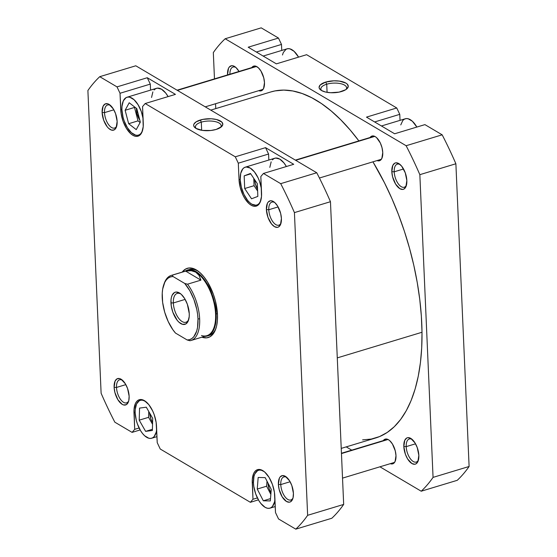 <?xml version="1.0" encoding="UTF-8"?>
<svg xmlns="http://www.w3.org/2000/svg" width="557" height="557" viewBox="0 0 557 557"><rect width="100%" height="100%" fill="white"/><g stroke="black" fill="none" stroke-linecap="round" stroke-linejoin="round"><path stroke-width="0.84" d="M282.476 54.983L283.339 52.455L286.103 49.232L287.892 48.668L289.877 48.835L294.089 51.328L298.58 57.134A19.801 9.594 -106.8 0 0 287.022 48.842L263.162 56.055M400.762 124.907L402.843 120.43L404.382 119.156L406.178 118.585L408.156 118.759L412.368 121.245L416.859 127.059A19.801 9.594 -106.8 0 0 405.301 118.766L381.448 125.979M394.203 171.807A12.052 5.842 -106.8 0 0 399.278 185.035A12.052 5.842 -106.8 0 0 406.457 185.126A12.052 5.842 73.2 0 1 404.264 187.229A12.052 5.842 73.2 0 1 394.203 171.807L403.54 168.987L394.203 171.807A12.052 5.842 73.2 0 1 397.287 164.155A12.052 5.842 73.2 0 1 400.281 164.691A12.052 5.842 -106.8 0 0 394.203 171.807L391.822 171.688L394.203 171.807M406.84 180.565A13.772 6.67 73.2 0 1 406.192 186.038A13.772 6.67 73.2 0 1 398.011 187.208A13.772 6.67 73.2 0 1 391.822 171.688L392.601 176.834L395.616 184.109L399.877 188.691L402.711 189.436L403.957 189.039L405.879 186.797L406.84 180.565L405.273 172.837L401.701 166.223L398.784 163.563L395.95 162.825L394.704 163.215L392.782 165.457L391.822 171.688A13.772 6.67 73.2 0 1 399.55 164.078A13.772 6.67 73.2 0 1 406.84 180.565M406.199 446.63A12.052 5.842 -106.8 0 0 411.282 459.859A12.052 5.842 -106.8 0 0 418.46 459.95A12.052 5.842 73.2 0 1 416.26 462.052A12.052 5.842 73.2 0 1 406.199 446.63L415.536 443.811L406.199 446.63A12.052 5.842 73.2 0 1 409.284 438.979A12.052 5.842 73.2 0 1 412.277 439.515A12.052 5.842 -106.8 0 0 406.199 446.63L403.818 446.512L406.199 446.63M418.843 455.389A13.772 6.67 73.2 0 1 418.189 460.862A13.772 6.67 73.2 0 1 410.008 462.032A13.772 6.67 73.2 0 1 403.818 446.512L405.392 454.24L407.613 458.933L411.881 463.515L414.714 464.26L415.961 463.863L417.882 461.621L418.843 455.389L417.27 447.661L415.049 442.975L410.781 438.387L407.947 437.649L406.701 438.039L404.779 440.281L403.818 446.512A13.772 6.67 73.2 0 1 411.546 438.902A13.772 6.67 73.2 0 1 418.843 455.389M227.541 74.575L228.537 74.624L227.562 74.923A13.772 6.67 73.2 0 1 227.541 74.575A13.772 6.67 73.2 0 1 235.27 66.965A13.772 6.67 73.2 0 1 239.023 71.456L235.98 67.557L233.049 65.823L231.67 65.705L229.352 66.993L228.502 68.344L227.541 74.575M326.722 84.211A12.867 5.25 -2.5 0 0 321.661 90.603A12.867 5.25 177.5 0 1 320.881 88.918A12.867 5.25 177.5 0 1 326.722 84.211L327.077 92.337L326.722 84.211A12.867 5.25 177.5 0 1 339.77 83.494A12.867 5.25 177.5 0 1 346.593 87.797A12.867 5.25 177.5 0 1 345.967 89.545A12.867 5.25 -2.5 0 0 341.566 83.905A12.867 5.25 -2.5 0 0 326.722 84.211L325.713 82.081L326.722 84.211M341.629 91.487A14.593 5.953 177.5 0 1 320.741 90.011A14.593 5.953 177.5 0 1 325.713 82.081L320.268 84.929L319.091 87.247L319.335 88.403L321.452 90.485L325.427 92.002L330.656 92.727L339.088 92.121L345.695 89.719L347.074 88.647L348.25 86.328L347.206 84.079L345.89 83.09L339.408 81.099L333.845 80.821L325.713 82.081A14.593 5.953 177.5 0 1 343.279 81.956A14.593 5.953 177.5 0 1 346.83 88.876A14.593 5.953 177.5 0 1 341.629 91.487M264.478 82.638A12.915 6.259 73.2 0 1 261.17 90.833A12.915 6.259 73.2 0 1 258.775 90.659L261.776 90.582L263.572 88.479L264.478 82.638L263.74 77.813L260.92 70.997L258.302 67.738L255.559 66.109L254.264 66.005L251.792 67.592A12.915 6.259 73.2 0 1 253.693 66.116A12.915 6.259 73.2 0 1 264.478 82.638M382.756 152.562A12.915 6.259 73.2 0 1 379.456 160.757A12.915 6.259 73.2 0 1 377.054 160.583L380.055 160.507L381.858 158.404L382.756 152.562L382.025 147.737L380.334 143.01L376.588 137.656L375.202 136.618L372.549 135.922L370.078 137.509A12.915 6.259 73.2 0 1 371.979 136.04A12.915 6.259 73.2 0 1 382.756 152.562M395.992 455.654A12.915 6.259 73.2 0 1 392.685 463.849A12.915 6.259 73.2 0 1 390.29 463.675L393.291 463.598L395.087 461.495L395.992 455.654L395.254 450.829L392.434 444.006L389.816 440.747L388.438 439.71L385.778 439.013L383.307 440.601A12.915 6.259 73.2 0 1 385.207 439.132A12.915 6.259 73.2 0 1 395.992 455.654M248.192 47.206L276.356 63.853L306.628 54.697L396.751 107.974L306.628 54.697L276.356 63.853L248.192 47.206L278.465 38.05L261.212 27.85L278.465 38.05L248.192 47.206M366.478 117.13L394.635 133.777L424.914 124.622L442.167 134.822L424.914 124.622L394.635 133.777L366.478 117.13L396.751 107.974L366.478 117.13M457.248 480.315A251.799 121.997 -106.8 0 0 469.105 466.481L455.884 163.765A251.799 121.997 -106.8 0 0 442.167 134.822L406.123 145.718A251.799 121.997 73.2 0 1 419.846 174.668L433.061 477.384A251.799 121.997 73.2 0 1 421.21 491.211L379.93 466.808L421.21 491.211L457.248 480.315L421.21 491.211A251.799 121.997 73.2 0 0 433.061 477.384L469.105 466.481L455.884 163.765L419.846 174.668L433.061 477.384L469.105 466.481A251.799 121.997 -106.8 0 1 457.248 480.315M400.037 120.354L399.773 114.345L396.751 107.974L399.773 114.345L400.037 120.354M281.751 50.436L281.494 44.428L278.465 38.05L281.494 44.428L281.751 50.436M225.174 38.753L406.123 145.718L225.174 38.753L261.212 27.85L225.174 38.753A251.799 121.997 73.2 0 0 213.324 52.581L214.473 78.878L213.324 52.581A251.799 121.997 73.2 0 1 225.174 38.753M351.745 450.153L346.224 446.888L351.745 450.153M215.768 108.608L215.552 103.734L215.768 108.608M229.909 74.213A12.052 5.842 73.2 0 1 233.007 67.042A12.052 5.842 73.2 0 1 236.001 67.578A12.052 5.842 -106.8 0 0 229.909 74.213M455.884 163.765A251.799 121.997 -106.8 0 0 442.167 134.822L406.123 145.718A251.799 121.997 73.2 0 1 419.846 174.668L455.884 163.765M256.352 52.031L281.494 44.428L256.352 52.031M374.631 121.955L399.773 114.345L374.631 121.955M341.232 448.392L375.529 438.025A180.781 87.588 -106.8 0 0 422.004 332.264A180.781 87.588 -106.8 0 0 372.932 161.829L384.525 182.884L391.829 198.41L398.471 214.584L404.382 231.239L409.513 248.22L413.816 265.369L417.242 282.51L419.769 299.478L421.357 316.118L422.004 332.264L337.284 357.886L422.004 332.264L421.705 347.763L420.451 362.461L418.258 376.226L415.153 388.918L411.163 400.413L406.325 410.606L400.685 419.4L394.3 426.704L387.233 432.448L379.547 436.584L371.317 439.062L362.621 439.87M270.751 91.975L275.067 90.902L283.764 90.095L292.836 90.979L302.2 93.534L311.767 97.74L321.445 103.553L331.137 110.927L340.752 119.783L350.2 130.039L358.875 140.9A180.781 87.588 -106.8 0 0 270.855 91.947L210.776 110.112M156.656 429.586A19.801 9.594 73.2 0 1 151.699 438.234A19.801 9.594 73.2 0 1 135.17 412.904A19.801 9.594 73.2 0 1 140.232 400.33A19.801 9.594 73.2 0 1 145.927 401.708L143.086 400.33L141.102 400.156L139.313 400.72L136.549 403.943L135.219 409.499L135.17 412.904L136.291 420.298L137.426 424.009L140.622 430.756L142.564 433.527L144.632 435.755L148.844 438.241L150.822 438.415L152.618 437.844L154.157 436.57L156.239 432.093L156.705 429.064M274.942 499.511A19.801 9.594 73.2 0 1 269.978 508.158A19.801 9.594 73.2 0 1 253.449 482.828A19.801 9.594 73.2 0 1 258.511 470.254A19.801 9.594 73.2 0 1 264.206 471.633L261.365 470.247L259.388 470.08L257.592 470.644L254.834 473.868L253.971 476.402L253.449 482.828L253.811 486.47L255.705 493.934L258.901 500.68L260.843 503.451L265.035 507.267L267.123 508.165L269.108 508.332L270.897 507.768L272.436 506.487L274.524 502.017L274.984 498.988M272.373 159.894L273.912 158.613L275.708 158.049L279.781 159.114L283.966 162.936L286.389 166.515A19.801 9.594 -106.8 0 0 274.831 158.223L245.282 167.163A19.801 9.594 73.2 0 1 261.351 188.245M261.449 188.851L259.548 181.387L258.086 177.857L254.417 171.876L250.225 168.054L246.152 166.989L244.356 167.553L242.824 168.834L240.735 173.311L240.213 179.737A19.801 9.594 73.2 0 1 245.282 167.163M154.094 89.969L155.633 88.695L157.422 88.124L161.495 89.197L165.687 93.012L168.11 96.598A19.801 9.594 -106.8 0 0 156.552 88.305L126.996 97.238A19.801 9.594 73.2 0 1 143.065 118.321M143.163 118.926L141.269 111.47L138.073 104.723L134.063 99.724L129.851 97.238L127.873 97.064L126.077 97.628L123.313 100.852L121.99 106.408L121.934 109.813A19.801 9.594 73.2 0 1 126.996 97.238M104.5 112.625A12.052 5.842 -106.8 0 0 109.576 125.861A12.052 5.842 -106.8 0 0 116.754 125.945A12.052 5.842 73.2 0 1 114.561 128.047A12.052 5.842 73.2 0 1 104.5 112.625L113.83 109.806L104.5 112.625A12.052 5.842 73.2 0 1 107.578 104.981A12.052 5.842 73.2 0 1 110.571 105.51A12.052 5.842 -106.8 0 0 104.5 112.625L102.119 112.507L104.5 112.625M117.137 121.391A13.772 6.67 73.2 0 1 116.483 126.857A13.772 6.67 73.2 0 1 108.309 128.026A13.772 6.67 73.2 0 1 102.119 112.507L103.686 120.235L107.257 126.857L108.699 128.402L111.63 130.136L114.255 129.865L116.176 127.623L117.137 121.391L115.571 113.663L113.343 108.97L109.081 104.389L107.626 103.762L105.001 104.034L103.08 106.276L102.119 112.507A13.772 6.67 73.2 0 1 109.847 104.904A13.772 6.67 73.2 0 1 117.137 121.391M268.78 209.745A12.052 5.842 -106.8 0 0 273.856 222.974A12.052 5.842 -106.8 0 0 281.034 223.058A12.052 5.842 73.2 0 1 278.841 225.167A12.052 5.842 73.2 0 1 268.78 209.745L278.11 206.919L268.78 209.745A12.052 5.842 73.2 0 1 271.858 202.094A12.052 5.842 73.2 0 1 274.852 202.63A12.052 5.842 -106.8 0 0 268.78 209.745L266.399 209.627L268.78 209.745M281.417 218.504A13.772 6.67 73.2 0 1 280.763 223.97A13.772 6.67 73.2 0 1 272.589 225.146A13.772 6.67 73.2 0 1 266.399 209.627L267.966 217.355L271.538 223.97L274.455 226.629L277.289 227.367L278.535 226.978L280.456 224.736L281.417 218.504L280.637 213.359L277.623 206.083L274.838 202.609L271.907 200.875L270.528 200.757L268.209 202.038L267.36 203.396L266.399 209.627A13.772 6.67 73.2 0 1 274.128 202.017A13.772 6.67 73.2 0 1 281.417 218.504M280.777 484.569A12.052 5.842 -106.8 0 0 285.859 497.798A12.052 5.842 -106.8 0 0 293.031 497.881A12.052 5.842 73.2 0 1 290.838 499.991A12.052 5.842 73.2 0 1 280.777 484.569L290.113 481.742L280.777 484.569A12.052 5.842 73.2 0 1 283.861 476.917A12.052 5.842 73.2 0 1 286.855 477.453A12.052 5.842 -106.8 0 0 280.777 484.569L278.396 484.451L280.777 484.569M293.414 493.328A13.772 6.67 73.2 0 1 292.766 498.793A13.772 6.67 73.2 0 1 284.585 499.97A13.772 6.67 73.2 0 1 278.396 484.451L279.175 489.596L282.19 496.865L286.458 501.453L289.285 502.191L290.538 501.801L292.453 499.559L293.052 497.798L293.414 493.328L291.847 485.6L289.626 480.907L285.358 476.326L282.524 475.581L280.206 476.862L279.356 478.219L278.396 484.451A13.772 6.67 73.2 0 1 286.124 476.841A13.772 6.67 73.2 0 1 293.414 493.328M116.497 387.449A12.052 5.842 -106.8 0 0 121.579 400.685A12.052 5.842 -106.8 0 0 128.751 400.768A12.052 5.842 73.2 0 1 126.557 402.871A12.052 5.842 73.2 0 1 116.497 387.449L125.833 384.629L116.497 387.449A12.052 5.842 73.2 0 1 119.581 379.804A12.052 5.842 73.2 0 1 122.575 380.334A12.052 5.842 -106.8 0 0 116.497 387.449L114.115 387.331L116.497 387.449M129.133 396.215A13.772 6.67 73.2 0 1 128.486 401.681A13.772 6.67 73.2 0 1 120.305 402.85A13.772 6.67 73.2 0 1 114.115 387.331L114.895 392.476L117.91 399.752L122.178 404.333L123.633 404.96L126.258 404.688L128.173 402.446L128.771 400.685L129.133 396.215L127.567 388.487L125.346 383.794L121.078 379.213L119.623 378.586L116.998 378.857L115.076 381.099L114.115 387.331A13.772 6.67 73.2 0 1 121.844 379.728A13.772 6.67 73.2 0 1 129.133 396.215M208.262 335.662A34.437 16.682 -106.8 0 0 216.053 328.059A34.437 16.682 73.2 0 1 209.174 335.439L207.378 335.989A34.437 16.682 73.2 0 1 204.732 336.337A34.437 16.682 -106.8 0 0 216.179 314.127A34.437 16.682 73.2 0 1 207.378 335.989M217.481 314.573A36.156 17.518 73.2 0 1 215.768 328.922A36.156 17.518 73.2 0 1 201.913 337.187L206.64 337.848L209.919 336.811L212.725 334.478L214.96 330.928L216.534 326.305L217.383 320.783L217.481 314.573L215.427 301.065L213.359 294.284L207.524 281.974L203.98 276.913L200.2 272.846L196.329 269.936L192.506 268.3L188.893 267.994L185.62 269.024L182.223 272.095A36.156 17.518 73.2 0 1 198.341 271.294A36.156 17.518 73.2 0 1 217.481 314.573M220.537 127.476A12.867 5.25 -2.5 0 0 216.144 121.837A12.867 5.25 -2.5 0 0 201.3 122.143L200.29 120.02A14.593 5.953 177.5 0 1 217.857 119.894A14.593 5.953 177.5 0 1 221.401 126.808A14.593 5.953 177.5 0 1 216.2 129.426L221.651 126.578L222.828 124.26L221.783 122.018L216.492 119.504L211.256 118.78L202.825 119.386L196.217 121.788L193.982 124.009L193.669 125.179L193.913 126.335L196.029 128.416L202.504 130.408L210.922 130.484L216.2 129.426A14.593 5.953 177.5 0 1 195.319 127.95A14.593 5.953 177.5 0 1 200.29 120.02L201.3 122.143A12.867 5.25 177.5 0 1 214.341 121.433A12.867 5.25 177.5 0 1 221.171 125.729A12.867 5.25 177.5 0 1 220.537 127.476M201.655 130.275L201.3 122.143L201.655 130.275M136.5 108.253L137.057 113.886L139.8 120.089A10.332 5.006 73.2 0 1 136.472 110.028A10.332 5.006 73.2 0 1 136.486 108.427M257.55 189.192A10.332 5.006 73.2 0 1 254.751 179.953A10.332 5.006 73.2 0 1 254.744 179.834L255.336 183.81L257.599 189.269M270.987 492.611A10.332 5.006 73.2 0 1 267.987 483.051L269.163 488.837L270.987 492.611M152.597 422.519A10.332 5.006 73.2 0 1 149.701 413.134L150.877 418.92L152.597 422.519M293.72 164.301L265.557 147.654L268.578 154.031L268.843 160.04L268.578 154.031L238.305 163.187L239.03 179.674L240.199 187.396L242.908 194.95L244.718 198.306L248.902 203.521L251.116 205.178L253.296 206.118L255.364 206.292L257.237 205.7L258.838 204.37L260.112 202.344L261.498 196.544L260.836 176.506L263.447 173.457L280.7 183.657A251.799 121.997 73.2 0 1 294.423 212.607L307.638 515.316A251.799 121.997 73.2 0 1 295.788 529.15L278.535 518.95L275.506 512.572L274.413 492.284L272.436 484.493L269.101 477.453L264.916 472.239L262.702 470.581L260.523 469.642L258.455 469.467L256.582 470.059L254.981 471.389L253.7 473.422L252.314 479.215L252.982 499.253L250.372 502.303L160.249 449.026L157.227 442.655L156.134 422.359L154.15 414.568L152.625 410.885L148.796 404.64L144.423 400.657L142.237 399.724L140.169 399.543L138.303 400.135L136.695 401.472L135.421 403.498L134.035 409.298L134.697 429.336L132.086 432.378L114.833 422.178A251.799 121.997 73.2 0 1 101.116 393.235L87.895 90.519A251.799 121.997 73.2 0 1 99.752 76.685L117.005 86.885L120.027 93.263L121.12 113.558L123.097 121.342L126.432 128.382L130.617 133.596L132.831 135.254L135.017 136.193L137.078 136.368L138.951 135.783L140.559 134.446L141.833 132.42L143.219 126.62L142.557 106.582L145.168 103.532L235.284 156.809L238.305 163.187L268.578 154.031L265.557 147.654L235.284 156.809L145.168 103.532L175.441 94.377L147.278 77.729L150.299 84.107L150.564 90.116L150.299 84.107L120.027 93.263L150.299 84.107L147.278 77.729L117.005 86.885L99.752 76.685L135.79 65.789L316.745 172.754L135.79 65.789L99.752 76.685A251.799 121.997 73.2 0 0 87.895 90.519L101.116 393.235A251.799 121.997 73.2 0 0 114.833 422.178L132.086 432.378L140.141 429.941L132.086 432.378L134.697 429.336L133.979 412.841A20.658 10.012 73.2 0 1 139.264 399.724A20.658 10.012 73.2 0 1 156.51 426.161L157.227 442.655L160.249 449.026L250.372 502.303L258.42 499.866L250.372 502.303L252.982 499.253L252.258 482.766A20.658 10.012 73.2 0 1 257.543 469.648A20.658 10.012 73.2 0 1 274.789 496.085L275.506 512.572L278.535 518.95L295.788 529.15L331.826 518.247A251.799 121.997 -106.8 0 0 343.676 504.419L330.461 201.704A251.799 121.997 -106.8 0 0 316.745 172.754L280.7 183.657L263.447 173.457L293.72 164.301L265.557 147.654L235.284 156.809L238.305 163.187L239.03 179.674L240.199 179.319L239.03 179.674A20.658 10.012 73.2 0 0 256.276 206.111A20.658 10.012 73.2 0 0 261.553 192.994L260.836 176.506L263.447 173.457L293.72 164.301M269.825 167.392L271.155 161.836M151.546 97.475L152.869 91.912M175.441 94.377L147.278 77.729L117.005 86.885L120.027 93.263L120.744 109.75L121.92 109.395L120.744 109.75A20.658 10.012 73.2 0 0 137.99 136.186A20.658 10.012 73.2 0 0 143.274 123.069L142.557 106.582L145.168 103.532L175.441 94.377M307.638 515.316L294.423 212.607L330.461 201.704L343.676 504.419L307.638 515.316A251.799 121.997 73.2 0 1 295.788 529.15L331.826 518.247A251.799 121.997 -106.8 0 0 343.676 504.419L307.638 515.316M188.357 269.846A34.437 16.682 73.2 0 1 189.241 269.525A34.437 16.682 73.2 0 1 199.058 271.858A34.437 16.682 -106.8 0 0 188.357 269.846M330.461 201.704A251.799 121.997 -106.8 0 0 316.745 172.754L280.7 183.657A251.799 121.997 73.2 0 1 294.423 212.607L330.461 201.704M196.238 128.535A12.867 5.25 177.5 0 1 195.458 126.857A12.867 5.25 177.5 0 1 201.3 122.143A12.867 5.25 -2.5 0 0 196.238 128.535M135.156 412.486L133.979 412.841L135.156 412.486M139.111 427.999L134.697 429.336L139.111 427.999M253.435 482.411L252.258 482.766L253.435 482.411M257.39 497.923L252.982 499.253L257.39 497.923M142.439 130.839A19.801 9.594 73.2 0 1 138.463 135.142A19.801 9.594 73.2 0 1 121.934 109.813L123.055 117.207L124.19 120.918L127.386 127.664L131.396 132.663L135.609 135.149L137.593 135.323L139.382 134.752L140.921 133.478L142.439 130.846M136.249 129.628L128.653 123.71L125.13 110.279L129.21 102.76L136.813 108.678L140.329 122.108L136.249 129.628L128.653 123.71L138.018 120.876L140.12 122.505L138.018 120.876L128.653 123.71L125.13 110.279L134.502 107.445L138.018 120.876L134.502 107.445L125.13 110.279L129.21 102.76L136.813 108.678L140.329 122.108L136.249 129.628M240.213 179.737L241.341 187.131L243.938 194.372L247.607 200.36L249.682 202.581L251.799 204.175L255.872 205.241L257.668 204.677L259.2 203.396L260.718 200.764A19.801 9.594 73.2 0 1 256.742 205.067A19.801 9.594 73.2 0 1 240.213 179.737M257.327 183.706L257.849 196.384L251.534 198.793L244.697 188.524L244.175 175.852L250.49 173.443L257.327 183.706L257.849 196.384L251.534 198.793L244.697 188.524L254.069 185.69L257.626 191.03L254.069 185.69L244.697 188.524L244.175 175.852L250.768 173.854L244.175 175.852L250.49 173.443L257.327 183.706M271.252 489.359L270.319 500.938L263.315 500.792L257.243 489.053L258.17 477.474L265.174 477.627L271.252 489.359L270.319 500.938L263.315 500.792L270.507 498.612L263.315 500.792L257.243 489.053L266.615 486.219L270.848 494.393L266.615 486.219L257.243 489.053L258.17 477.474L265.174 477.627L271.252 489.359M152.715 418.398L152.374 430.477L145.621 431.362L139.208 420.166L139.556 408.093L146.31 407.209L152.715 418.398L152.374 430.477L145.621 431.362L152.409 429.308L145.621 431.362L139.208 420.166L148.58 417.332L152.548 424.267L148.58 417.332L139.208 420.166L139.556 408.093L146.31 407.209L152.715 418.398M134.717 107.048L134.502 107.445L134.717 107.048M253.769 178.365L254.069 185.69L253.769 178.365M267.019 481.185L266.615 486.219L267.019 481.185M148.747 411.47L148.58 417.332L148.747 411.47M186.052 271.036A34.005 16.473 73.2 0 1 195.695 272.122L198.988 275.318L200.917 280.143L185.662 271.12L191.183 270.702L195.695 272.122L198.988 275.318L200.917 280.143L187.514 284.195L184.729 283.45A32.8 15.888 73.2 0 1 197.993 318.834L199.657 318.917A34.005 16.473 -106.8 0 0 187.514 284.195L184.729 283.45L189.784 290.657L193.92 299.527L196.746 309.226L197.575 314.099L197.993 318.834L197.54 327.439L196.684 331.102L193.815 336.72L191.873 338.545L189.652 339.638L187.194 339.986L175.483 333.065L172.872 329.723L168.221 321.591L164.698 312.192L162.637 302.423L162.233 293.205L162.672 289.083L164.781 282.302L166.397 279.795L168.339 277.978L170.567 276.878L173.018 276.53L184.729 283.45L173.018 276.53L172.252 275.179L185.662 271.12L191.183 270.702L195.695 272.122A34.005 16.473 -106.8 0 0 187.201 270.591L171.271 275.409A34.005 16.473 73.2 0 1 172.252 275.179L185.662 271.12L200.917 280.143L187.514 284.195A34.005 16.473 73.2 0 1 199.657 318.917A34.005 16.473 73.2 0 1 190.96 340.501A34.005 16.473 73.2 0 1 189.979 340.731A34.005 16.473 -106.8 0 0 199.657 318.917L197.993 318.834A32.8 15.888 73.2 0 1 187.194 339.986L189.979 340.731L187.194 339.986L175.483 333.065A32.8 15.888 73.2 0 1 163.779 284.669A32.8 15.888 73.2 0 1 173.018 276.53L172.252 275.179A34.005 16.473 -106.8 0 0 164.183 283.499L163.779 284.669M190.96 340.501L206.891 335.683A34.005 16.473 -106.8 0 0 215.587 314.099A34.005 16.473 -106.8 0 0 195.695 272.122A34.005 16.473 73.2 0 1 215.587 314.099L217.439 313.744L215.587 314.099A34.005 16.473 73.2 0 1 201.474 335.544M163.988 284.098A34.005 16.473 73.2 0 1 171.271 275.409M181.095 294.173A15.067 7.297 -106.8 0 0 173.331 302.966L170.957 302.848A16.787 8.132 73.2 0 1 180.371 293.581A16.787 8.132 73.2 0 1 189.262 313.668L187.347 304.254L184.639 298.538L181.234 294.298L179.438 292.947L175.984 292.042L174.466 292.522L172.127 295.252L171.396 297.403L170.999 299.965L171.264 305.939L172.865 312.268L177.223 320.338L178.978 322.225L182.55 324.334L185.746 324L188.092 321.264L189.213 316.557L189.262 313.668A16.787 8.132 73.2 0 1 188.468 320.338A16.787 8.132 73.2 0 1 178.498 321.765A16.787 8.132 73.2 0 1 170.957 302.848L173.331 302.966A15.067 7.297 73.2 0 1 177.189 293.407A15.067 7.297 73.2 0 1 181.095 294.173M185.14 299.394L173.331 302.966L185.14 299.394M188.739 319.44A15.067 7.297 73.2 0 1 185.913 322.245A15.067 7.297 73.2 0 1 173.331 302.966A15.067 7.297 -106.8 0 0 179.765 319.593A15.067 7.297 -106.8 0 0 188.739 319.44M216.179 314.127A34.437 16.682 -106.8 0 0 204.579 279.899A34.437 16.682 -106.8 0 0 185.042 271.238A34.437 16.682 73.2 0 1 187.437 270.068A34.437 16.682 73.2 0 1 216.179 314.127M374.777 136.388L295.69 160.312L374.777 136.388M256.498 66.471L177.411 90.387L256.498 66.471M388.013 439.48L341.462 453.565L388.013 439.48M142.251 399.724L140.273 400.323M260.53 469.648L258.559 470.24M140.475 134.536L138.463 135.142M258.761 204.461L256.742 205.067M275.249 506.564L269.978 508.158M156.963 436.646L151.699 438.234M187.437 270.068L189.241 269.525M319.419 178.017L381.357 159.281M295.356 160.11L374.374 136.214M205.255 106.847L263.071 89.364M177.07 90.192L256.095 66.29M342.527 478.122L394.586 462.373M341.448 453.266L387.609 439.306"/></g></svg>
